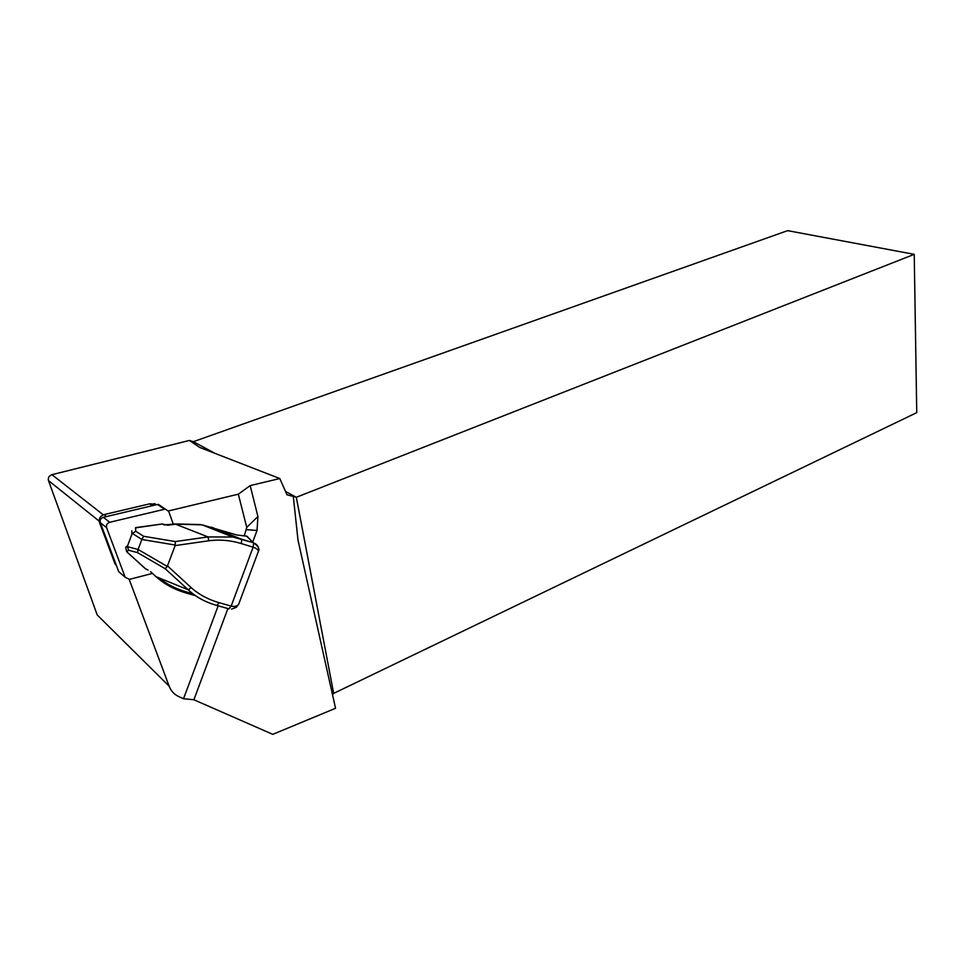 <?xml version="1.0" encoding="UTF-8"?>
<svg xmlns="http://www.w3.org/2000/svg" width="965" height="965" viewBox="0 0 965 965"><rect width="100%" height="100%" fill="white"/><g stroke="black" fill="none" stroke-linecap="round" stroke-linejoin="round"><path stroke-width="1.45" d="M129.214 579.422L169.152 686.199C171.07 691.121 174.436 694.667 179.237 696.839L183.531 698.72L218.186 605.815M183.531 698.72L193.881 699.758L227.897 608.553M252.709 542.053L257.028 530.461L257.92 516.528L250.188 485.6L238.331 494.177L168.501 510.943M244.242 535.985L246.751 527.397L238.331 494.177M156.234 504.767L154.569 503.633L151.638 504.321M250.188 485.6L279.79 478.544L287.003 494.792L296.315 497.277L333.661 693.389L916.75 412.646L914.229 254.338L296.315 497.277L285.507 491.438M169.152 686.199L97.224 614.958L48.479 480.558C47.888 477.747 49.034 475.793 51.929 474.683L189.381 440.45L199.659 447.41L279.79 478.544M293.336 496.794L298.004 540.135L335.543 708.286L272.781 734.353L193.881 699.758M333.661 693.389L332.551 694.897M189.381 440.45L193.374 441.681L787.621 230.647L914.229 254.338M193.374 441.681L215.074 453.405M154.569 503.633L155.076 505.045M257.92 552.643L258.391 551.365C258.343 549.809 256.594 548.422 253.132 547.191L241.286 543.56C230.309 540.267 219.477 539.339 208.802 540.774L207.982 536.926L232.867 537.023L253.409 542.728C257.667 544.598 259.332 547.408 258.379 551.184M127.416 546.673L128.647 550.231L126.717 551.727L125.655 547.227L127.633 545.683L127.416 546.673L138.091 549.471L167.259 566.443L175.147 545.599L175.328 541.558L207.982 536.926L175.558 524.176M167.536 565.948L191.275 587.697L188.235 589.784L165.172 568.711L137.525 552.619L128.647 550.231M167.259 566.443L165.172 568.711M251.129 540.521L246.895 536.178L236.883 535.008L202.216 524.876L175.823 524.14L167.982 525.213L162.192 523.995L135.558 527.626L135.751 531.293L143.64 536.287L141.843 539.435L132.374 533.428L131.891 534.296L131.831 530.75M138.091 549.471L141.843 539.435M138.067 549.519L137.525 552.619M135.751 531.293L132.374 533.428M192.855 593.764L186.884 592.064C176.113 588.964 166.764 584.223 158.851 577.842M207.029 526.794L210.865 527.879M127.633 545.683L131.891 534.296M191.275 587.697C198.862 594.524 208.187 599.53 219.224 602.715L231.166 606.104C234.797 606.876 237.306 606.249 238.681 604.211L239.453 602.172M219.224 602.715L216.835 605.429C205.473 602.269 195.943 597.058 188.235 589.784L156.149 576.744C164.472 584.247 174.689 589.736 186.788 593.21L195.485 595.67M246.582 536.142L253.578 542.933L253.132 547.191L231.166 606.104L228.753 608.794L217.234 605.55M241.286 543.56L241.769 539.314M253.409 542.728L241.757 539.302L211.395 527.143M186.884 592.064L186.788 593.21M155.944 576.551L150.588 571.702M164.846 524.996L162.735 524.321M135.667 527.831L162.12 523.995M145.848 568.964L148.007 569.965M152.796 504.044L149.539 503.863L104.051 514.61C100.143 516.058 98.611 518.688 99.467 522.499L114.956 563.681L116.536 565.84M161.758 506.625L157.548 504.466L103.376 517.3C100.746 518.277 99.709 520.051 100.288 522.62L118.731 571.678L121.144 573.765M173.302 524.272L168.694 511.378L165.256 509.086L109.721 522.282C107.055 523.283 106.017 525.069 106.596 527.674L125.185 577.275L129.539 579.35L152.422 573.415M246.606 529.664L257.028 530.461M103.315 514.84L51.929 474.683M99.154 521.112L48.479 480.558M246.751 527.397L257.92 516.528M208.802 540.774L175.147 545.599M175.256 545.044L141.831 539.483M143.64 536.287L175.328 541.558M126.717 551.727L145.401 568.674M231.166 606.104L228.946 608.903M253.132 547.191L253.59 542.957M116.09 564.658L114.956 563.681M100.577 523.392L99.467 522.499M106.536 516.552L104.051 514.61M152.205 505.732L149.539 503.863M164.436 509.194L157.548 504.466M109.721 522.282L103.376 517.3M106.596 527.674L100.288 522.62M125.185 577.275L118.731 571.678M253.578 542.933C258.27 546.19 259.875 549.001 258.403 551.365L238.681 604.211M232.867 537.023L202.167 524.876M238.705 604.211L236.292 607.347L231.479 609.096M241.757 539.302L233.035 537.059M195.4 595.622L182.035 591.678C172.458 588.397 163.809 583.415 156.089 576.744M165.039 524.827L175.702 523.935L200.455 524.562M150.54 571.714L155.932 576.612M145.775 569L148.031 570.038M126.668 551.739L145.389 568.723M150.757 503.706L153.29 505.467M158.357 504.357L165.256 509.086"/></g></svg>
